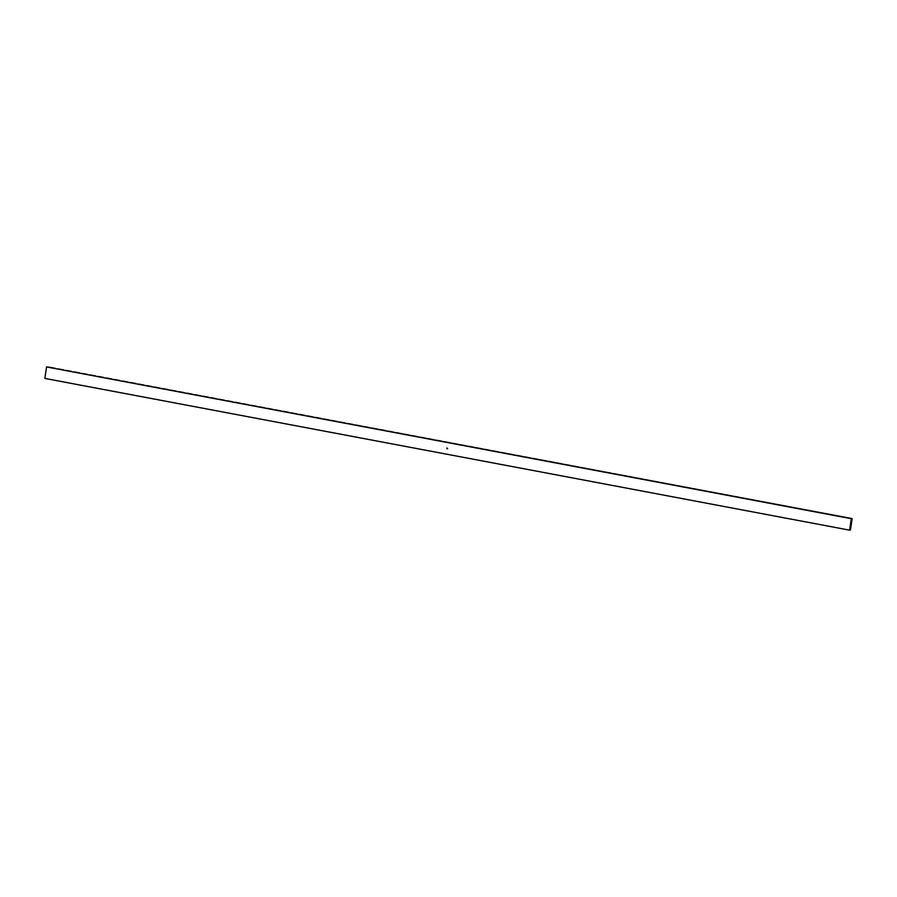 <?xml version="1.0" encoding="UTF-8"?>
<svg xmlns="http://www.w3.org/2000/svg" width="897" height="897" viewBox="0 0 897 897"><rect width="100%" height="100%" fill="white"/><g stroke="black" fill="none" stroke-linecap="round" stroke-linejoin="round"><path stroke-width="1.35" d="M46.566 366.94L44.85 378.411L849.594 530.161L851.309 518.69L46.566 366.94L852.15 518.589L850.535 529.398L852.15 518.589L844.099 517.076L852.15 518.589L851.309 518.69L849.594 530.161L44.85 378.411L46.566 366.94L50.086 367.344L46.566 366.94M447.132 448.567L446.829 447.962L447.143 448.567M850.188 530.093L850.535 529.398L850.188 530.093M779.728 504.933L771.678 503.419L779.728 504.933M787.768 506.446L782.408 505.437L787.768 506.446M795.818 507.971L790.448 506.962L795.818 507.971M803.869 509.485L798.498 508.476L803.869 509.485M811.908 510.998L806.549 509.989L811.908 510.998M819.959 512.523L814.599 511.514L819.959 512.523M828.009 514.037L822.639 513.028L828.009 514.037M836.06 515.551L830.689 514.542L836.06 515.551M55.457 368.364L50.086 367.344L55.457 368.364M63.508 369.878L58.137 368.869L63.508 369.878M71.547 371.392L66.187 370.383L71.547 371.392M79.598 372.917L74.238 371.896L79.598 372.917M87.648 374.43L82.277 373.421L87.648 374.43M95.687 375.944L90.328 374.935L95.687 375.944M103.738 377.469L98.378 376.448L103.738 377.469M111.789 378.983L106.418 377.973L111.789 378.983M119.839 380.496L114.468 379.487L119.839 380.496M127.879 382.021L122.519 381.001L127.879 382.021M135.929 383.535L130.57 382.526L135.929 383.535M143.98 385.048L138.609 384.039L143.98 385.048M152.03 386.573L146.66 385.553L152.03 386.573M160.07 388.087L154.71 387.078L160.07 388.087M168.12 389.601L162.749 388.592L168.12 389.601M176.171 391.126L170.8 390.105L176.171 391.126M184.21 392.639L178.851 391.63L184.21 392.639M192.261 394.153L186.901 393.144L192.261 394.153M200.311 395.678L194.941 394.658L200.311 395.678M208.362 397.192L202.991 396.182L208.362 397.192M216.401 398.705L211.042 397.696L216.401 398.705M224.452 400.23L219.092 399.21L224.452 400.23M232.502 401.744L227.132 400.735L232.502 401.744M240.542 403.258L235.182 402.248L240.542 403.258M248.592 404.782L243.233 403.762L248.592 404.782M256.643 406.296L251.272 405.287L256.643 406.296M264.693 407.81L259.323 406.801L264.693 407.81M272.733 409.335L267.373 408.326L272.733 409.335M280.783 410.848L275.424 409.839L280.783 410.848M288.834 412.362L283.463 411.353L288.834 412.362M296.873 413.887L291.514 412.878L296.873 413.887M304.924 415.401L299.564 414.392L304.924 415.401M312.975 416.914L307.604 415.905L312.975 416.914M321.025 418.439L315.654 417.43L321.025 418.439M329.064 419.953L323.705 418.944L329.064 419.953M337.115 421.467L331.755 420.458L337.115 421.467M345.166 422.992L339.795 421.982L345.166 422.992M353.205 424.505L347.845 423.496L353.205 424.505M361.256 426.019L355.896 425.01L361.256 426.019M369.306 427.544L363.935 426.535L369.306 427.544M377.357 429.058L371.986 428.048L377.357 429.058M385.396 430.571L380.036 429.562L385.396 430.571M393.447 432.096L388.087 431.087L393.447 432.096M401.497 433.61L396.126 432.601L401.497 433.61M409.548 435.123L404.177 434.114L409.548 435.123M417.587 436.648L412.228 435.639L417.587 436.648M425.638 438.162L420.267 437.153L425.638 438.162M433.688 439.687L428.318 438.667L433.688 439.687M441.728 441.201L436.368 440.192L441.728 441.201M449.778 442.714L444.419 441.705L449.778 442.714M457.829 444.239L452.458 443.219L457.829 444.239M465.879 445.753L460.509 444.744L465.879 445.753M473.919 447.267L468.559 446.258L473.919 447.267M481.969 448.792L476.599 447.771L481.969 448.792M490.02 450.305L484.649 449.296L490.02 450.305M498.059 451.819L492.7 450.81L498.059 451.819M506.11 453.344L500.75 452.323L506.11 453.344M514.16 454.857L508.79 453.848L514.16 454.857M522.211 456.371L516.84 455.362L522.211 456.371M530.25 457.896L524.891 456.876L530.25 457.896M538.301 459.41L532.941 458.401L538.301 459.41M546.351 460.923L540.981 459.914L546.351 460.923M554.391 462.448L549.031 461.428L554.391 462.448M562.441 463.962L557.082 462.953L562.441 463.962M570.492 465.476L565.121 464.467L570.492 465.476M578.543 467.001L573.172 465.98L578.543 467.001M586.582 468.514L581.222 467.505L586.582 468.514M594.633 470.028L589.273 469.019L594.633 470.028M602.683 471.553L597.312 470.533L602.683 471.553M610.722 473.067L605.363 472.057L610.722 473.067M618.773 474.58L613.413 473.571L618.773 474.58M626.824 476.105L621.453 475.085L626.824 476.105M634.874 477.619L629.503 476.61L634.874 477.619M642.914 479.133L637.554 478.123L642.914 479.133M650.964 480.657L645.605 479.637L650.964 480.657M659.015 482.171L653.644 481.162L659.015 482.171M667.054 483.685L661.694 482.676L667.054 483.685M675.105 485.21L669.745 484.189L675.105 485.21M683.155 486.723L677.784 485.714L683.155 486.723M691.206 488.237L685.835 487.228L691.206 488.237M699.245 489.762L693.886 488.742L699.245 489.762M707.296 491.276L701.936 490.267L707.296 491.276M715.346 492.789L709.976 491.78L715.346 492.789M723.397 494.314L718.026 493.294L723.397 494.314M731.436 495.828L726.077 494.819L731.436 495.828M739.487 497.342L734.116 496.333L739.487 497.342M747.537 498.867L742.167 497.846L747.537 498.867M755.577 500.38L750.217 499.371L755.577 500.38M763.627 501.894L758.268 500.885L763.627 501.894M844.099 517.076L838.74 516.067L844.099 517.076M771.678 503.419L766.307 502.41L771.678 503.419M447.614 448.489L446.885 448.04L447.614 448.489M447.569 448.814L446.784 448.489L447.569 448.814"/></g></svg>
